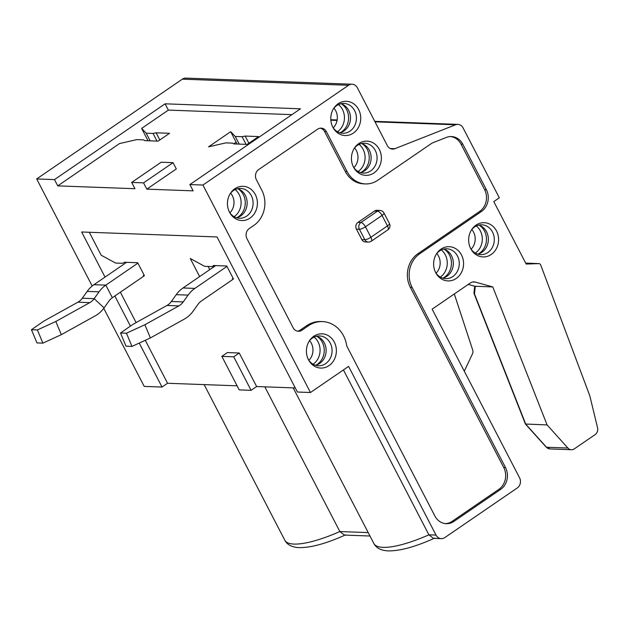 <?xml version="1.0" encoding="UTF-8"?>
<svg xmlns="http://www.w3.org/2000/svg" width="629" height="629" viewBox="0 0 629 629"><rect width="100%" height="100%" fill="white"/><g stroke="black" fill="none" stroke-linecap="round" stroke-linejoin="round"><path stroke-width="0.94" d="M215.668 265.603L183.008 287.972A29.366 25.671 92.1 0 0 176.23 294.671L171.355 301.488A14.679 12.832 -87.9 0 1 166.96 305.466L133.002 324.312L120.516 333L126.028 346.194L131.964 346.414L150.394 337.938L184.352 319.092A29.366 25.671 -87.9 0 0 193.134 311.151L198.009 304.334A14.679 12.832 92.1 0 1 201.406 300.984L232.636 279.583L232.305 278.954L233.493 279.001L226.762 266.004L213.341 265.517L212.633 266.617L204.645 266.326L190.257 258.495L199.629 276.587M226.975 266.421L194.888 288.404A29.366 25.671 -87.9 0 0 188.102 295.111L176.23 294.671M150.394 337.938L144.874 324.745L178.833 305.898A14.679 12.832 92.1 0 0 183.228 301.928L188.102 295.111M233.17 278.364L232.305 278.954M144.874 324.745L126.453 333.213L120.516 333M131.964 346.414L126.453 333.213M256.624 386.536L251.089 390.326L233.713 356.8L239.24 353.011L256.624 386.536L295.292 387.959M239.24 353.011L227.368 352.57L221.84 356.36L233.713 356.8M237.109 385.821L167.558 383.265L162.03 387.055L139.229 343.072M120.359 292.21L136.108 322.591M145.283 340.289L167.558 383.265M137.916 263.15L105.821 285.134L112.339 297.706L143.569 276.312L143.247 275.683L144.434 275.73L137.696 262.733L124.283 262.238L122.804 263.315L115.587 263.056L101.19 255.225L89.287 232.258M105.035 277.106L81.644 231.983L217.021 236.952L297.407 392.032L310.467 392.512L202.931 185.044L189.864 184.564L193.127 190.854L146.809 189.148L143.554 182.866L131.681 182.426L134.936 188.716L57.75 185.877L54.487 179.595L36.679 178.935L182.308 79.168A7.344 6.416 92.1 0 1 185.838 78.114L352.091 84.223A7.344 6.416 -87.9 0 1 357.351 87.769L387.299 145.551A7.344 6.416 92.1 0 0 392.559 149.097A7.344 6.416 92.1 0 0 394.87 148.696L455.538 124.786A7.344 6.416 -87.9 0 1 457.841 124.385A7.344 6.416 -87.9 0 1 463.101 127.939L499.324 197.813L493.796 201.602L526.166 264.046L538.723 263.598A2.445 2.139 -87.9 0 1 540.736 265.061L589.766 395.688L597.55 427.689A6.117 5.346 -87.9 0 1 595.113 434.623L574.34 448.854A6.117 5.346 -87.9 0 1 571.399 449.727A6.117 5.346 -87.9 0 1 567.877 448.021L547.096 424.921L492.774 286.926L475.249 282.075A7.344 6.416 92.1 0 0 473.951 281.878A7.344 6.416 92.1 0 0 470.421 282.924L432.139 309.154L519.578 477.851A7.344 6.416 -87.9 0 1 517.305 487.931L444.821 537.583A7.344 6.416 -87.9 0 1 441.291 538.636A7.344 6.416 -87.9 0 1 436.031 535.09L348.592 366.392L310.467 392.512M130.431 326.097L114.832 296M103.746 308.328L144.214 386.403L162.03 387.055M92.188 286.022L36.679 178.935M146.809 189.148L176.309 168.942L173.046 162.659L161.173 162.219L131.681 182.426M143.554 182.866L173.046 162.659M454.303 293.971L472.662 349.897A4.89 4.277 -87.9 0 1 472.418 353.954L464.288 371.181M208.113 266.452L209.772 269.637M230.686 131.689L235.254 136.446L242.086 136.697L245.176 136.076L258.59 136.572L247.166 144.403L233.744 143.907L232.683 143.137L225.85 142.885L208.569 146.84L230.686 131.689L236.119 142.162L233.666 143.852M221.84 356.36L239.217 389.894L251.089 390.326M202.931 185.044L348.56 85.277A7.344 6.416 -87.9 0 1 352.091 84.223M461.497 254.965A17.132 14.978 92.1 0 0 436.841 253.322A17.132 14.978 92.1 0 0 435.693 272.64A17.132 14.978 92.1 0 0 436.101 273.395A17.132 14.978 92.1 0 0 456.536 278.238A17.132 14.978 92.1 0 0 461.497 254.965M334.306 342.105A17.132 14.978 92.1 0 0 309.641 340.462A17.132 14.978 92.1 0 0 308.493 359.788A17.132 14.978 92.1 0 0 308.902 360.535A17.132 14.978 92.1 0 0 329.337 365.378A17.132 14.978 92.1 0 0 334.306 342.105M358.797 143.577A17.132 14.978 92.1 0 0 354.646 147.768A17.132 14.978 92.1 0 0 353.907 167.833A17.132 14.978 92.1 0 0 374.003 172.912A17.132 14.978 92.1 0 0 379.303 149.403A17.132 14.978 92.1 0 0 358.797 143.577M250.035 218.09A17.132 14.978 92.1 0 0 255.335 194.581A17.132 14.978 92.1 0 0 234.829 188.755A17.132 14.978 92.1 0 0 230.678 192.938A17.132 14.978 92.1 0 0 229.939 213.011A17.132 14.978 92.1 0 0 250.035 218.09M496.525 230.969A17.132 14.978 92.1 0 0 471.868 229.326A17.132 14.978 92.1 0 0 470.72 248.644A17.132 14.978 92.1 0 0 471.129 249.398A17.132 14.978 92.1 0 0 491.556 254.242A17.132 14.978 92.1 0 0 496.525 230.969M338.158 103.761A17.132 14.978 92.1 0 0 334.007 107.944A17.132 14.978 92.1 0 0 333.268 128.017A17.132 14.978 92.1 0 0 353.364 133.096A17.132 14.978 92.1 0 0 358.664 109.588A17.132 14.978 92.1 0 0 338.158 103.761M434.883 516A15.906 13.909 92.1 0 0 446.283 523.682A15.906 13.909 92.1 0 0 453.926 521.41L500.605 489.433A15.906 13.909 92.1 0 0 505.519 467.606L412.105 287.382A24.468 21.394 -87.9 0 1 419.677 253.794L481.437 211.486A15.906 13.909 92.1 0 0 486.359 189.659L462.81 144.238A15.906 13.909 92.1 0 0 451.41 136.548A15.906 13.909 92.1 0 0 446.409 137.413L432.099 143.058L377.809 180.248A25.695 22.463 -87.9 0 1 365.457 183.92A25.695 22.463 -87.9 0 1 347.043 171.505L326.404 131.689A7.344 6.416 92.1 0 0 321.144 128.143A7.344 6.416 92.1 0 0 317.614 129.189L258.629 169.61A7.344 6.416 92.1 0 0 256.357 179.682L261.79 190.162A25.695 22.463 -87.9 0 1 253.833 225.426L249.226 228.579A7.344 6.416 92.1 0 0 246.953 238.658L293.122 327.717A7.344 6.416 92.1 0 0 298.382 331.271A7.344 6.416 92.1 0 0 301.912 330.217L308.359 325.798A29.366 25.671 -87.9 0 1 322.473 321.6A29.366 25.671 -87.9 0 1 343.52 335.792A29.366 25.671 -87.9 0 1 346.744 345.966L434.883 516M189.864 184.564L300.473 108.793L165.097 103.816L168.36 110.099L141.627 128.418L148.027 140.762M54.487 179.595L165.097 103.816M354.591 147.957A13.461 11.762 -87.9 0 1 353.868 167.644M359.104 144.395A16.15 14.121 -87.9 0 1 358.137 171.513A16.15 14.121 -87.9 0 1 358.105 171.528M333.952 108.141A13.461 11.762 -87.9 0 1 333.228 127.821M264.833 386.843L339.849 531.552L368.217 532.598M343.434 369.923L428.907 534.823L433.365 538.345L441.291 538.636M344.433 535.075A61.178 16.142 -27.4 0 0 344.44 535.075L339.849 531.552A68.522 18.084 -27.4 0 1 293.987 544.077A68.522 18.084 -27.4 0 1 284.819 540.248L204.142 384.61M141.627 128.418L146.195 133.175L153.02 133.427L156.11 132.805L169.531 133.301L158.099 141.132L144.686 140.637L143.624 139.866L136.792 139.614L119.502 143.569L57.75 185.877M124.369 262.246L122.804 263.315M144.104 275.093L143.247 275.683M126.602 262.324L93.949 284.701A29.366 25.671 92.1 0 0 87.172 291.4L82.297 298.217A14.679 12.832 -87.9 0 1 77.902 302.187L43.944 321.034L31.45 329.722L36.962 342.923L42.898 343.135L61.328 334.667L95.286 315.821A29.366 25.671 -87.9 0 0 104.076 307.88L108.951 301.055A14.679 12.832 92.1 0 1 112.339 297.706M42.898 343.135L37.386 329.942L55.816 321.474L89.774 302.628A14.679 12.832 92.1 0 0 94.169 298.657L99.044 291.832A29.366 25.671 -87.9 0 1 105.821 285.134L93.949 284.701M37.386 329.942L31.45 329.722M55.816 321.474L61.328 334.667M236.119 142.162L237.086 144.033M235.254 136.446L239.224 144.112M291.927 114.643L168.36 110.099M156.11 132.805L159.821 139.953M153.02 133.427L156.998 141.085M146.195 133.175L150.166 140.841M212.633 266.617L214.198 265.548M338.465 104.571A16.15 14.121 -87.9 0 1 337.498 131.689A16.15 14.121 -87.9 0 1 337.466 131.713M340.32 132.648A16.15 14.121 92.1 0 0 341.649 131.846A16.15 14.121 92.1 0 0 348.6 117.678A16.15 14.121 92.1 0 0 341.382 103.848M340.949 103.706A14.931 13.052 -87.9 0 1 342.656 104.383A14.931 13.052 -87.9 0 1 350.479 117.065A14.931 13.052 -87.9 0 1 344.079 130.911A14.931 13.052 -87.9 0 1 341.633 132.216A14.931 13.052 -87.9 0 1 339.888 132.758M332.89 127.325A14.931 13.052 92.1 0 0 342.836 133.262A14.931 13.052 92.1 0 0 350.015 131.123A14.931 13.052 92.1 0 0 356.045 114.572A14.931 13.052 92.1 0 0 343.937 103.423A14.931 13.052 92.1 0 0 336.759 105.562A14.931 13.052 92.1 0 0 333.574 108.613M242.086 136.697L246.057 144.363M245.176 136.076L248.88 143.223M492.774 286.926L474.832 286.234M547.096 424.921L525.427 424.032M473.991 292.65A2.445 1.848 6.1 0 0 474.47 293.932A2.445 0.535 158.5 0 1 474.148 293.806A2.445 2.445 0 0 1 473.991 292.65L474.675 286.203M360.96 172.464A16.15 14.121 92.1 0 0 362.288 171.662A16.15 14.121 92.1 0 0 369.239 157.494A16.15 14.121 92.1 0 0 362.021 143.664M361.589 143.522A14.931 13.052 -87.9 0 1 363.295 144.198A14.931 13.052 -87.9 0 1 371.118 156.88A14.931 13.052 -87.9 0 1 364.718 170.726A14.931 13.052 -87.9 0 1 362.273 172.032A14.931 13.052 -87.9 0 1 360.527 172.574M353.529 167.141A14.931 13.052 92.1 0 0 363.476 173.077A14.931 13.052 92.1 0 0 370.654 170.939A14.931 13.052 92.1 0 0 376.685 154.388A14.931 13.052 92.1 0 0 364.576 143.239A14.931 13.052 92.1 0 0 357.398 145.378A14.931 13.052 92.1 0 0 354.213 148.428M435.724 272.695A14.931 13.052 92.1 0 0 445.67 278.631A14.931 13.052 92.1 0 0 457.417 271.264A14.931 13.052 92.1 0 0 457.464 256.011A14.931 13.052 92.1 0 0 446.771 248.801A14.931 13.052 92.1 0 0 436.408 253.982M443.783 249.076A14.931 13.052 -87.9 0 1 445.489 249.752A14.931 13.052 -87.9 0 1 451.528 255.791A14.931 13.052 -87.9 0 1 444.467 277.586A14.931 13.052 -87.9 0 1 442.722 278.128M443.154 278.026A16.15 14.121 92.1 0 0 449.483 255.052A16.15 14.121 92.1 0 0 444.216 249.218M441.299 249.949A16.15 14.121 -87.9 0 1 445.324 254.902A16.15 14.121 -87.9 0 1 440.3 277.082M436.785 253.511A13.461 11.762 -87.9 0 1 438.547 256.113A13.461 11.762 -87.9 0 1 436.062 273.198M308.524 359.843A14.931 13.052 92.1 0 0 318.471 365.771A14.931 13.052 92.1 0 0 330.217 358.404A14.931 13.052 92.1 0 0 330.264 343.151A14.931 13.052 92.1 0 0 319.571 335.941A14.931 13.052 92.1 0 0 309.209 341.13M316.591 336.224A14.931 13.052 -87.9 0 1 318.29 336.892A14.931 13.052 -87.9 0 1 324.328 342.939A14.931 13.052 -87.9 0 1 317.268 364.726A14.931 13.052 -87.9 0 1 315.522 365.276M315.962 365.166A16.15 14.121 92.1 0 0 322.284 342.192A16.15 14.121 92.1 0 0 317.016 336.366M314.099 337.089A16.15 14.121 -87.9 0 1 318.125 342.042A16.15 14.121 -87.9 0 1 313.1 364.222M309.586 340.659A13.461 11.762 -87.9 0 1 311.347 343.253A13.461 11.762 -87.9 0 1 308.863 360.338M229.554 212.319A14.931 13.052 92.1 0 0 239.507 218.247A14.931 13.052 92.1 0 0 246.678 216.117A14.931 13.052 92.1 0 0 252.716 199.566A14.931 13.052 92.1 0 0 240.6 188.417A14.931 13.052 92.1 0 0 233.43 190.548A14.931 13.052 92.1 0 0 230.245 193.606M237.62 188.7A14.931 13.052 -87.9 0 1 239.327 189.368A14.931 13.052 -87.9 0 1 247.142 202.058A14.931 13.052 -87.9 0 1 240.742 215.896A14.931 13.052 -87.9 0 1 238.305 217.202A14.931 13.052 -87.9 0 1 236.551 217.752M236.991 217.642A16.15 14.121 92.1 0 0 238.32 216.84A16.15 14.121 92.1 0 0 245.271 202.672A16.15 14.121 92.1 0 0 238.053 188.842M234.161 216.683A16.15 14.121 -87.9 0 1 234.137 216.698A16.15 14.121 -87.9 0 0 235.136 189.565M230.615 193.127A13.461 11.762 -87.9 0 1 229.892 212.814M470.744 248.707A14.931 13.052 92.1 0 0 480.698 254.635A14.931 13.052 92.1 0 0 492.444 247.268A14.931 13.052 92.1 0 0 492.491 232.015A14.931 13.052 92.1 0 0 481.798 224.805A14.931 13.052 92.1 0 0 471.436 229.986M478.811 225.088A14.931 13.052 -87.9 0 1 480.517 225.756A14.931 13.052 -87.9 0 1 486.555 231.794A14.931 13.052 -87.9 0 1 479.495 253.589A14.931 13.052 -87.9 0 1 477.741 254.132M478.182 254.03A16.15 14.121 92.1 0 0 484.511 231.055A16.15 14.121 92.1 0 0 479.243 225.229M476.326 225.953A16.15 14.121 -87.9 0 1 480.352 230.906A16.15 14.121 -87.9 0 1 475.327 253.086M471.813 229.514A13.461 11.762 -87.9 0 1 473.574 232.117A13.461 11.762 -87.9 0 1 471.09 249.202M450.521 136.548A15.906 13.909 -87.9 0 1 461.026 144.167L484.574 189.588A15.906 13.909 -87.9 0 1 479.652 211.423L417.9 253.731A24.468 21.394 92.1 0 0 410.328 287.319L503.743 467.536A15.906 13.909 -87.9 0 1 498.821 489.37L452.141 521.347A15.906 13.909 -87.9 0 1 445.387 523.619M322.473 321.6L320.696 321.537A29.366 25.671 92.1 0 0 306.582 325.736L300.127 330.154A7.344 6.416 -87.9 0 1 297.493 331.161M320.255 128.182A7.344 6.416 -87.9 0 1 324.627 131.626L345.266 171.442A25.695 22.463 92.1 0 0 363.68 183.857L365.457 183.92M357.932 222.391L360.904 222.501L377.494 211.14A4.89 4.277 -87.9 0 1 379.845 210.44L376.881 210.33A4.89 4.277 92.1 0 0 374.53 211.029L357.932 222.391A4.89 4.277 92.1 0 0 356.423 229.113L361.856 239.586A4.89 4.277 92.1 0 0 365.363 241.953L368.327 242.063A4.89 4.277 -87.9 0 1 364.82 239.696A4.89 1.289 -27.4 0 0 370.882 237.259A4.89 1.997 55.6 0 1 371.275 241.214L387.865 229.844A4.89 1.997 -124.4 0 0 387.472 225.897L382.047 215.417L365.449 226.786A4.89 1.289 152.6 0 1 359.387 229.223L356.423 229.113M183.008 287.972L194.888 288.404M171.355 301.488L183.228 301.928M178.833 305.898L166.96 305.466M348.56 85.277L182.308 79.168M293.2 387.881L373.878 543.527A68.522 18.084 -27.4 0 0 383.045 547.356A68.522 18.084 -27.4 0 0 428.907 534.823L436.031 535.09M99.044 291.832L87.172 291.4M82.297 298.217L94.169 298.657L104.076 307.88M89.774 302.628L77.902 302.187M475.249 282.075L472.638 281.981M474.919 286.274L468.235 284.426L475.013 286.281M567.877 448.021L546.499 447.235A6.117 5.346 92.1 0 0 550.021 448.941L546.176 447.109A2.445 0.881 -42 0 0 546.499 447.235L525.726 424.135L474.47 293.932L475.28 286.281M538.723 263.598L525.679 263.119L538.856 263.598M455.538 124.786L375.002 121.829M337.073 120.438L330.854 120.202M394.87 148.696L390.287 148.53M452.141 521.347L453.926 521.41M308.359 325.798L306.582 325.736M300.127 330.154L301.912 330.217M326.404 131.689L324.627 131.626M345.266 171.442L347.043 171.505M462.81 144.238L461.026 144.167M484.574 189.588L486.359 189.659M481.437 211.486L479.652 211.423M417.9 253.731L419.677 253.794M412.105 287.382L410.328 287.319M503.743 467.536L505.519 467.606M500.605 489.433L498.821 489.37M361.856 239.586L364.82 239.696L359.387 229.223A4.89 4.277 -87.9 0 1 360.904 222.501A4.89 1.997 55.6 0 1 365.449 226.786L370.882 237.259L387.472 225.897A4.89 1.289 -27.4 0 0 389.445 223.554L384.012 213.074A4.89 1.289 152.6 0 1 382.047 215.417A4.89 1.997 -124.4 0 0 377.494 211.14L374.53 211.029M434.796 538.062C415.399 546.837 399.785 551.106 387.959 550.886C380.938 550.485 376.244 548.032 373.878 543.527M369.986 536.018L344.307 535.075M345.73 534.792C326.333 543.566 310.718 547.835 298.893 547.615C291.872 547.214 287.178 544.761 284.819 540.248M525.349 423.883L474.148 293.806M546.176 447.109L525.467 424.08M550.021 448.941L571.399 449.727M330.815 119.722L337.152 119.95M374.75 121.334L457.841 124.385M384.012 213.074A4.89 4.89 0 0 0 379.845 210.44M387.865 229.844A4.89 4.89 0 0 0 389.445 223.554M368.327 242.063A4.89 4.89 0 0 0 371.275 241.214"/></g></svg>
